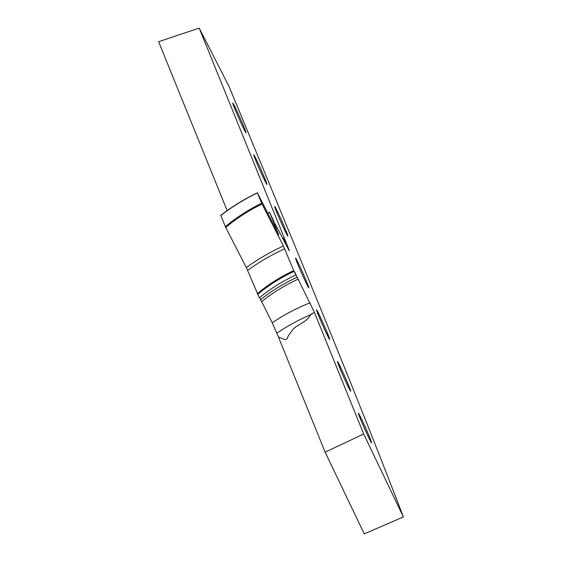 <?xml version="1.0" encoding="UTF-8"?>
<svg xmlns="http://www.w3.org/2000/svg" width="562" height="562" viewBox="0 0 562 562"><rect width="100%" height="100%" fill="white"/><g stroke="black" fill="none" stroke-linecap="round" stroke-linejoin="round"><path stroke-width="0.84" d="M295.879 274.951C282.166 281.351 269.999 288.98 259.37 297.832L246.318 267.54L225.706 227.455L220.704 215.387C232.127 206.577 244.351 199.046 257.375 192.794L262.018 204.02L283.424 246.016L293.708 270.617L295.879 274.951L294.72 271.882M295.212 273.272L314.39 312.317L310.73 314.664C306.866 322.384 295.57 325.265 293.034 329.515C289.528 333.638 287.625 336.631 287.322 338.486L285.391 339.806L278.478 337.067L272.247 322.834L259.637 297.607M278.478 337.067L325.138 452.164L364.274 533.9L403.39 516.949A1301.908 49.105 66 0 0 345.321 369.55L327.52 325.602A2703.965 101.989 66 0 0 229.057 86.513L199.201 28.1L288.608 248.664C289.57 251.109 289.563 251.39 288.587 249.521L275.001 223.543M199.201 28.1L158.61 41.693L227.153 210.581M297.712 261.878A16.277 0.611 66 0 0 295.57 258.113A16.277 0.611 66 0 0 299.265 267.8A16.277 0.611 66 0 0 306.697 284.07A16.277 0.611 66 0 0 308.833 287.835A16.277 0.611 66 0 0 305.138 278.148A16.277 0.611 66 0 0 297.712 261.878M314.39 312.317L363.698 434.026L403.39 516.949M289.318 250.75L288.587 249.521M274.249 222.271L269.676 212.506L278.78 234.79L257.375 192.794M278.555 234.354L278.78 234.79M276.778 210.202A16.277 0.611 66 0 0 274.642 206.43A16.277 0.611 66 0 0 278.338 216.117A16.277 0.611 66 0 0 285.763 232.387A16.277 0.611 66 0 0 287.899 236.159A16.277 0.611 66 0 0 284.203 226.472A16.277 0.611 66 0 0 276.778 210.202M255.851 158.519A16.277 0.611 66 0 0 253.708 154.754A16.277 0.611 66 0 0 257.403 164.441A16.277 0.611 66 0 0 264.835 180.711A16.277 0.611 66 0 0 266.971 184.477A16.277 0.611 66 0 0 263.276 174.796A16.277 0.611 66 0 0 255.851 158.519M234.916 106.843A16.277 0.611 66 0 0 232.78 103.078A16.277 0.611 66 0 0 236.476 112.758A16.277 0.611 66 0 0 243.901 129.028A16.277 0.611 66 0 0 246.037 132.801A16.277 0.611 66 0 0 242.341 123.113A16.277 0.611 66 0 0 234.916 106.843M318.64 313.561A16.277 0.611 66 0 0 316.504 309.788A16.277 0.611 66 0 0 320.2 319.476A16.277 0.611 66 0 0 327.625 335.746A16.277 0.611 66 0 0 329.761 339.518A16.277 0.611 66 0 0 326.065 329.831A16.277 0.611 66 0 0 318.64 313.561M339.574 365.237A16.277 0.611 66 0 0 337.432 361.471A16.277 0.611 66 0 0 341.127 371.159A16.277 0.611 66 0 0 348.559 387.429A16.277 0.611 66 0 0 350.695 391.194A16.277 0.611 66 0 0 347 381.507A16.277 0.611 66 0 0 339.574 365.237M360.502 416.92A16.277 0.611 66 0 0 358.366 413.147A16.277 0.611 66 0 0 362.061 422.835A16.277 0.611 66 0 0 369.487 439.105A16.277 0.611 66 0 0 371.623 442.87A16.277 0.611 66 0 0 367.927 433.19A16.277 0.611 66 0 0 360.502 416.92M261.435 301.836C272.141 293.083 284.344 285.538 298.043 279.195M257.635 294.474C268.193 285.524 280.333 277.825 294.052 271.383M257.277 293.687C267.856 284.744 280.002 277.059 293.708 270.617M225.706 227.455C236.658 218.302 248.762 210.483 262.018 204.02M225.348 226.669C236.321 217.522 248.425 209.717 261.667 203.254M220.747 215.562C232.148 206.739 244.365 199.194 257.396 192.928M267.849 213.342L269.676 212.506M267.786 213.223L269.648 212.373M288.243 248.84L288.608 248.664M283.887 237.958L282.89 238.344L283.887 237.958L285.306 243.079M325.138 452.164L363.698 434.026M310.568 314.502L314.439 312.402M272.247 322.834C283.487 315.071 296.097 308.39 310.076 302.792M276.904 333.189C287.013 326.241 298.289 320.066 310.73 314.664M260.543 299.687C271.348 290.997 283.571 283.508 297.214 277.207M247.61 270.385C259.103 262.054 271.467 254.867 284.695 248.818M246.318 267.54C257.86 259.223 270.224 252.05 283.424 246.016"/></g></svg>

